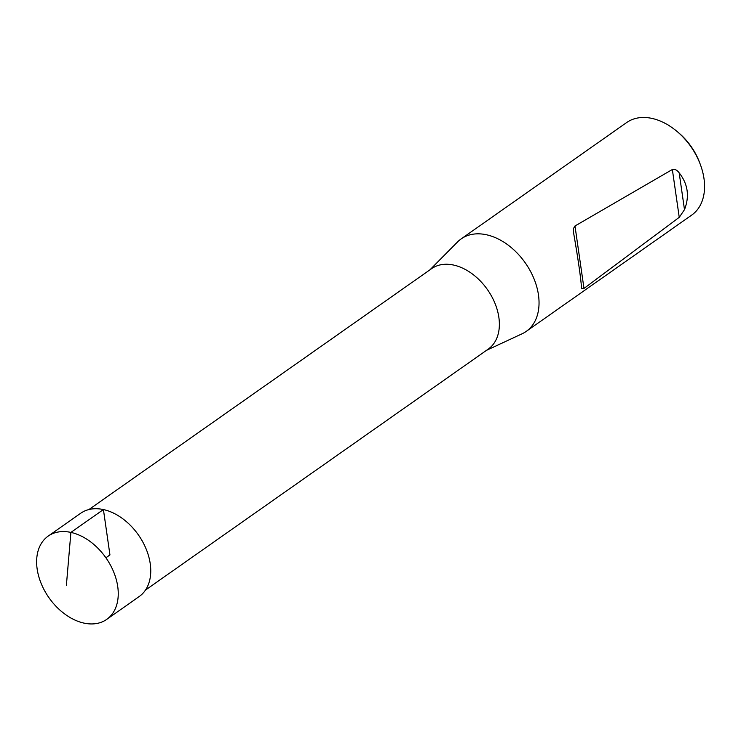 <?xml version="1.0" encoding="UTF-8"?>
<svg xmlns="http://www.w3.org/2000/svg" width="741" height="741" viewBox="0 0 741 741"><rect width="100%" height="100%" fill="white"/><g stroke="black" fill="none" stroke-linecap="round" stroke-linejoin="round"><path stroke-width="1.11" d="M88.92 509.549L431.623 268.64A49.202 33.614 54.9 0 1 453.594 265.056A49.202 33.614 54.9 0 1 494.914 303.18A49.202 33.614 54.9 0 1 488.208 349.141L145.505 590.049M486.531 350.326L522.127 333.774A56.548 38.643 -125.1 0 0 526.212 331.412A56.548 38.643 -125.1 0 0 533.918 278.579A56.548 38.643 -125.1 0 0 486.429 234.758A56.548 38.643 -125.1 0 0 461.171 238.88A56.548 38.643 -125.1 0 0 457.567 241.927L429.937 269.826M526.212 331.412L691.742 215.057A56.548 38.643 -125.1 0 0 700.264 164.307L699.541 162.381A50.897 34.781 -125.1 0 0 678.904 133.019L677.339 131.685A56.548 38.643 -125.1 0 0 651.96 118.403A56.548 38.643 -125.1 0 0 626.701 122.524L461.171 238.88M700.264 164.307A56.548 38.643 -125.1 0 0 677.339 131.685M581.602 288.601L583.982 288.416L679.247 217.335L684.489 209.657C689.695 196.263 687.926 184 679.182 172.875C677.154 170.097 674.875 168.976 672.346 169.504L574.988 225.986L573.349 228.691L573.46 232.081C578.119 258.924 580.833 277.764 581.602 288.601L581.62 288.768M83.974 623.107A50.897 34.781 54.9 0 1 41.237 583.667A50.897 34.781 54.9 0 1 48.174 536.113A50.897 34.781 54.9 0 1 105.889 557.76A50.897 34.781 54.9 0 1 106.713 619.393A50.897 34.781 54.9 0 1 83.974 623.107M106.713 619.393L139.215 596.533A50.888 34.771 -125.1 0 0 138.391 534.909A50.888 34.771 -125.1 0 0 80.686 513.272L48.174 536.113M105.889 557.76L109.946 554.907L103.416 509.558L70.904 532.409L66.366 585.538M679.182 172.875L684.489 209.657M574.988 225.986L583.982 288.416M679.247 217.335L672.346 169.504"/></g></svg>
